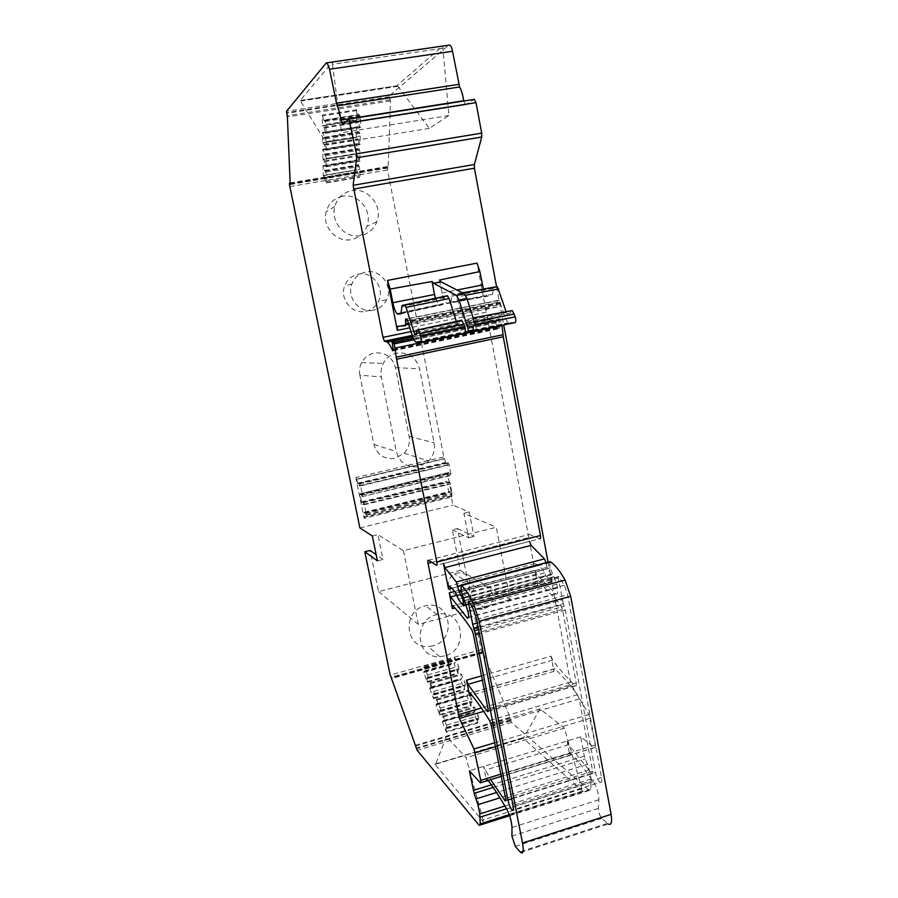 <?xml version="1.0" encoding="UTF-8"?>
<svg xmlns="http://www.w3.org/2000/svg" width="898" height="898" viewBox="0 0 898 898"><rect width="100%" height="100%" fill="white"/><g stroke="black" fill="none" stroke-linecap="round" stroke-linejoin="round"><path stroke-width="0.67" stroke-dasharray="4.49 3.37" d="M444.611 655.933L439.84 656.674C416.032 658.739 412.732 619.901 436.383 614.703L437.146 614.513C462.818 607.677 470.283 649.894 444.611 655.933M432.802 645.875L428.178 646.582C405.099 648.536 401.889 610.954 424.799 605.982L425.551 605.802C450.426 599.224 457.699 640.094 432.802 645.875M548.061 562.159L570.477 682.076L571.768 685.634L588.953 714.527L595.284 745.149C595.587 747.158 595.352 748 594.555 747.664L580.725 736.876L584.329 756.15L589.357 769.9L591.052 778.948L590.828 788.938L589.301 790.465L511.411 722.385L510.053 717.345L482.832 652.083L482.462 653.183L481.137 649.725L457.43 528.563L452.311 529.842L460.281 570.432L378.563 591.659L370.111 550.429M457.43 528.563L473.964 536.454L469.216 512.028L452.85 505.17L451.279 497.133L364.15 518.326L355.788 477.556L356.809 479.409L444.656 458.799L356.427 479.218M450.931 473.908L449.18 464.94L360.581 485.863L362.455 494.989L450.931 473.908L450.762 475.525L448.63 472.516L447.642 474.021L451.941 496.033L451.279 497.133M449.18 464.94L448.315 462.986L447.732 462.807L447.496 465.041L445.621 463.132L444.656 458.799M326.333 62.838L448.776 45.125L389.799 95.401L389.418 97.455L390.484 100.946L388.183 167.937L387.386 166.5L387.072 167.702L444.151 458.642M463.682 101.047L465.703 104.797L342.767 124.25M348.536 119.075L474.021 99.33L465.703 104.797M496.583 286.866L503.711 324.964M460.281 570.432L510.176 599.684L496.302 527.249L403.415 550.676L377.912 534.624L382.975 559.476L376.172 554.695M452.311 529.842L468.633 537.801L463.873 513.353L496.302 527.249M378.563 591.659L418.288 624.413L510.176 599.684M418.288 624.413L403.415 550.676M482.832 652.083L391.55 677.552M510.053 717.345L415.841 745.149M429.693 688.373L430.681 687.138L430.108 682.705L433.846 691.359L434.351 693.862L434.228 694.872L433.251 693.907L433.577 698.644L429.693 688.373L460.494 679.64L464.535 689.787L464.3 685.051L465.355 685.993L465.512 684.983L465.029 682.491L461.112 673.949L461.628 678.372L460.494 679.64M442.276 721.622L446.306 732.274L477.758 723.025L473.572 712.484L442.276 721.622L473.572 712.484M471.08 706.255L466.971 695.916L468.15 694.715L467.634 690.281L471.63 699.003L472.124 701.518L471.955 702.517L470.866 701.518L471.08 706.255L439.885 715.302L435.923 704.84L466.971 695.916M458.103 673.623L454.141 663.656L455.23 662.331L454.702 657.92L458.541 666.282L459.035 668.752L458.889 669.773L457.857 668.887L458.103 673.623L427.381 682.289L423.564 672.209L454.141 663.656M582.634 791.059L522.58 737.763L523.635 737.763L540.068 708.937L564.404 728.143L582.634 791.059L483.786 822.344L434.8 764.131L435.609 764.22L446.407 736.585L466.118 757.732L483.786 822.344M580.725 736.876L469.362 770.753M520.627 852.505L608.148 824.005L601.84 818.37C599.673 815.631 598.483 812.308 598.281 808.38L598.899 799.725C598.786 793.596 596.945 787.568 593.365 781.664C585.361 770.271 577.818 760.819 570.746 753.31L569.837 755.499L567.109 741.018M570.746 753.31L486.884 778.734L486.458 780.901L483.584 766.421L490.622 779.621M411.082 331.598L486.997 316.006L528.754 537.554C528.417 535.365 528.619 534.321 529.382 534.433L539.788 538.721L436.518 565.291M515.003 322.606L508.549 322.663C507.067 321.664 505.731 319.385 504.53 315.827L499.198 300.28L497.256 300.527L497.11 307.037L486.761 308.182L486.267 312.167L477.029 263.114M567.121 741.03L568.591 744.644L591.928 773.661C592.725 774.02 592.961 773.189 592.646 771.169L579.188 698.947L577.504 694.682C569.455 684.04 561.912 675.442 554.852 668.887L554.661 668.729C553.886 668.415 553.662 669.302 553.976 671.39L551.103 656.146L481.541 675.913M466.623 604.994L551.888 582.162L545.917 575.842L543.054 569.961L538.8 565.459L534.871 563.596C534.108 563.439 533.895 564.449 534.231 566.627L529.472 541.371L443.455 563.506M551.103 656.146L552.674 660.153C560.06 669.987 567.581 678.495 575.248 685.668L575.45 685.825C576.303 686.184 576.561 685.275 576.235 683.097L562.496 609.416L560.823 605.274C552.944 595.778 545.557 588.336 538.665 582.959L538.576 582.903C537.745 582.6 537.509 583.565 537.846 585.81L534.927 570.275L454.568 591.49M412.754 336.873L500.018 318.846L502.027 325.312M500.018 318.846L498.659 318.947L499.479 327.31L498.962 328.702L498.57 328.208C496.482 324.279 494.416 321.686 492.385 320.406L391.854 341.184M412.328 335.661L489.803 319.677L492.385 320.406M489.803 319.677L488.624 319.654L486.997 316.006M442.377 48.335L332.428 64.286L332.529 62.018L300.168 100.497L396.692 85.849L442.692 46.079L448.91 115.539L429.367 128.38L397.915 86.309L396.692 85.849M390.484 100.946L287.394 116.908M388.183 167.937L290.211 184.517M322.82 142.715L324.47 145.061L325.862 150.247L326.277 141.615L322.539 132.376L322.708 142.962L356.371 137.529L356.472 126.966L358.358 132.646L359.178 131.984L359.817 133.297L360.379 136.114L359.683 144.724L358.28 139.583L356.506 137.282L322.797 142.703M356.641 109.747L356.54 120.579L358.47 122.588L359.885 127.785L360.491 127.292L360.592 118.906L360.031 116.055L359.368 114.753L358.549 115.472L356.641 109.747L322.27 115.101L322.438 125.967L356.674 120.321M323.089 159.305L324.717 161.685L326.086 166.815L326.502 158.43L322.809 149.214L322.966 159.541L356.214 154.052L356.315 143.759L358.179 149.394L358.976 148.787L359.615 150.101L360.165 152.873L359.481 161.247L358.1 156.162L356.349 153.816M324.605 177.108L325.705 181.643L326.3 182.968L326.816 182.608L326.715 174.818L323.067 165.636L323.224 175.705L324.605 177.108L357.55 171.552L356.068 170.171L356.158 160.125L359.963 169.217L359.862 176.985L359.29 177.355L358.661 176.042L357.55 171.552M359.896 527.957L452.85 505.17M342.621 196.258C334.236 198.076 328.769 203.195 326.21 211.591C321.742 226.565 336.548 242.931 351.309 239.598C358.818 237.97 364.027 233.525 366.923 226.262C373.074 211.266 358.336 192.89 342.621 196.258M359.885 375.173C359.043 370.795 359.627 366.62 361.613 362.646C364.386 357.55 368.539 354.351 374.073 353.071C385.096 351.937 392.224 356.787 395.479 367.608L409.129 436.338C410.206 442.736 408.568 448.349 404.212 453.164L395.187 458.317C384.299 459.72 377.194 455.073 373.894 444.364L359.885 375.173L381.358 376.98L396.299 451.582C399.834 463.121 407.445 468.116 419.119 466.59L428.806 461C433.487 455.814 435.249 449.763 434.104 442.871L419.568 368.809C416.1 357.135 408.444 351.904 396.624 353.127C390.675 354.508 386.207 357.954 383.233 363.454C381.089 367.742 380.46 372.243 381.358 376.98M365.699 311.325C371.491 310.012 375.746 306.667 378.462 301.279C385.343 288.224 372.502 270.848 358.246 274.193C351.724 275.664 347.2 279.57 344.664 285.912C339.321 299.068 352.285 314.603 365.699 311.325M360.581 485.863L359.806 483.842L359.323 485.863L357.797 483.82L356.809 479.409M359.054 485.728L447.148 464.94M359.323 485.863L447.496 465.041M359.357 483.629L447.732 462.807M359.806 483.842L448.315 462.986M362.455 494.989L362.422 496.594L450.762 475.525M362.422 496.594L450.167 475.323M361.961 496.358L360.906 493.574L448.978 472.629M360.906 493.574L448.63 472.516M360.637 493.44L359.963 494.36L447.653 473.504M451.941 496.033L364.577 517.27L363.78 512.983L364.734 512.287L366.261 515.362L366.294 513.791L364.442 504.698L363.656 502.656L363.162 504.597L361.625 502.487L359.963 494.36M448.933 492.879L446.688 481.429L448.798 484.022L449.022 481.833L449.617 482.046L450.482 484.022L452.053 494.54L449.92 491.453L448.933 492.879L363.802 513.499M364.577 517.27L364.15 518.326M477.758 723.025L477.556 718.299L478.679 719.343L478.859 718.355L478.353 715.829L474.279 706.917L474.795 711.362L473.751 712.799M446.306 732.274L446.138 731.556L477.59 722.306M446.138 731.556L446.014 727.548L447.047 728.626L447.182 727.649L443.522 716.829L442.781 716.065L443.354 720.522L442.445 721.925M439.885 715.302L439.571 710.565L440.581 711.598L440.705 710.599L440.2 708.073L436.383 699.228L436.956 703.673L435.923 704.84M427.381 682.289L427.044 677.552L427.998 678.461L428.11 677.44L427.605 674.959L423.946 666.496L424.529 670.907L423.564 672.209M549.767 561.71L550.148 567.884L556.726 584.138L557.434 587.932C558.129 592.635 557.579 594.633 555.795 593.96L536.476 574.181L534.927 570.275M478.14 627.017L563.36 603.737L565.291 610.056L595.542 772.594C596.609 777.331 598.124 780.575 600.111 782.326L513.263 809.738M563.36 603.737L558.264 578.087L558.691 576.538L564.359 585.316L567.626 594.757L601.548 777.567C602.143 781.451 601.66 783.034 600.111 782.326M487.12 779.004L488.153 780.384M439.504 280.053L441.996 292.995C443.118 298.304 444.555 301.728 446.328 303.266L487.21 295.801C485.807 294.825 484.527 292.568 483.393 289.01M488.254 296.071L447.226 303.535M450.437 303.109L450.908 302.076L492.474 294.297L491.801 295.577M492.474 294.297L493.911 287.113M506.158 311.729L506.416 312.515L464.423 320.867L465.725 322.82L467.173 322.708L467.723 321.316C467.858 318.925 468.442 318.015 469.474 318.588L472.763 326.064M465.725 322.82L508.122 314.895L506.416 312.515M508.122 314.895L467.173 322.708M467.723 321.316L510.513 313.032L509.716 314.76M510.513 313.032L511.097 310.809M551.888 582.162L552.158 577.313L551.417 574.888L546.994 567.379L461.157 590.053M546.107 562.676L546.994 567.379M332.428 64.286L341.476 132.736L327.444 144.904L300.168 100.497M322.27 115.101L323.751 120.096L358.167 114.697M323.751 120.096L324.122 120.871L324.851 120.164L326.053 124.362L326.154 132.758L325.626 133.252L324.223 128.01L322.55 125.709M351.747 190.645C368 187.177 383.221 206.237 376.846 221.772C373.86 229.282 368.483 233.884 360.715 235.568C345.449 239.003 330.15 222.042 334.786 206.529C337.435 197.818 343.081 192.52 351.747 190.645M373.445 310.18C359.683 313.537 346.37 297.564 351.87 284.049C354.474 277.516 359.121 273.508 365.823 272.004C380.438 268.569 393.616 286.428 386.544 299.853C383.76 305.387 379.394 308.833 373.445 310.18M430.613 687.745L461.538 678.978M433.846 691.359L465.029 682.491M430.816 683.389L461.875 674.611M430.108 682.705L461.112 673.949M429.996 683.726L460.955 674.97M430.681 687.138L461.628 678.372M433.184 694.502L464.21 685.657M433.251 693.907L464.3 685.051M434.228 694.872L465.355 685.993M434.351 693.862L465.512 684.983M445.936 728.121L477.455 718.883M447.182 727.649L478.859 718.355M446.676 725.101L478.353 715.829M447.047 728.626L478.679 719.343M446.014 727.548L477.556 718.299M443.275 721.105L474.694 711.946M443.354 720.522L474.795 711.362M442.647 717.053L474.11 707.916M442.781 716.065L474.279 706.917M443.522 716.829L475.087 707.646M440.2 708.073L471.63 699.003M440.705 710.599L472.124 701.518M440.581 711.598L471.955 702.517M439.571 710.565L470.866 701.518M439.492 711.16L470.765 702.113M436.888 704.268L468.06 695.31M436.956 703.673L468.15 694.715M436.26 700.238L467.476 691.292M436.383 699.228L467.634 690.281M437.113 699.946L468.419 690.977M427.605 674.959L458.541 666.282M428.11 677.44L459.035 668.752M427.998 678.461L458.889 669.773M427.044 677.552L457.857 668.887M426.977 678.158L457.767 669.493M424.462 671.513L455.151 662.937M424.529 670.907L455.23 662.331M423.845 667.517L454.568 658.952M423.946 666.496L454.702 657.92M424.631 667.135L455.443 658.537M564.404 728.143L466.118 757.732M540.068 708.937L446.407 736.585M500.366 302.963L408.107 321.697M500.556 303.715L408.309 322.472M475.57 325.48C476.411 328.747 476.389 330.689 475.48 331.317L472.573 331.474M456.33 321.372L457.688 324.335L459.372 324.313L460.416 320.463M435.53 298.484L438.853 304.781L442.86 304.624L444.51 296.16M450.908 302.076L452.154 294.634L455.376 294.32L464.423 320.867M538.8 565.459L452.121 588.269M448.91 115.539L341.476 132.736M429.367 128.38L327.444 144.904M325.705 138.786L359.817 133.297M326.277 141.615L360.379 136.114M325.087 137.45L359.178 131.984M324.369 138.101L358.358 132.646M324.01 137.327L357.976 131.871M324.111 144.286L357.909 138.82M324.47 145.061L358.28 139.583M325.256 148.922L359.043 143.422M325.862 150.247L359.683 144.724M326.378 149.798L360.278 144.275M326.154 132.758L360.491 127.292M326.053 124.362L360.592 118.906M325.626 133.252L359.885 127.785M325.009 131.927L359.234 126.472M324.223 128.01L358.47 122.588M323.864 127.235L358.089 121.814M324.122 120.871L358.549 115.472M324.851 120.164L359.368 114.753M325.469 121.488L360.031 116.055M325.929 155.635L359.615 150.101M326.502 158.43L360.165 152.873M325.323 154.31L358.976 148.787M324.616 154.905L358.179 149.394M324.257 154.119L357.797 148.619M324.358 160.899L357.73 155.388M324.717 161.685L358.1 156.162M325.48 165.49L358.852 159.934M326.086 166.815L359.481 161.247M326.603 166.411L360.064 160.832M324.504 170.497L357.629 164.951M326.154 172.068L359.425 166.489M326.715 174.818L359.963 169.217M325.559 170.743L358.785 165.176M324.851 171.282L357.999 165.726M324.953 177.894L357.92 172.326M325.705 181.643L358.661 176.042M326.3 182.968L359.29 177.355M326.816 182.608L359.862 176.985M364.465 512.129L449.92 491.453M364.734 512.287L450.268 491.588M365.8 515.093L451.469 494.304M366.261 515.362L452.053 494.54M366.294 513.791L452.233 492.957M364.442 504.698L450.482 484.022M363.656 502.656L449.617 482.046M363.207 502.409L449.022 481.833M363.162 504.597L448.798 484.022M362.893 504.452L448.45 483.899M463.873 513.353L469.216 512.028M468.633 537.801L473.964 536.454M377.441 560.88L382.975 559.476M372.356 536.005L377.912 534.624M448.607 586.54C447.889 581.107 449.864 576.92 454.523 573.99C462.021 571.184 467.061 573.519 469.665 581.006C470.361 586.854 468.105 591.176 462.885 593.948C455.735 596.092 450.976 593.623 448.607 586.54M470.316 600.639C469.564 594.891 471.652 590.457 476.58 587.326C484.482 584.329 489.792 586.798 492.519 594.712C493.249 600.908 490.858 605.488 485.358 608.44C477.815 610.741 472.797 608.137 470.316 600.639M481.137 649.725L390.147 675.049M481.799 651.937L390.787 677.328M482.024 652.498L390.989 677.9M482.686 652.992L391.842 678.36M433.577 698.644L464.535 689.787M509.862 718.209L415.752 746.002M510.266 720.286L416.189 748.113M510.513 720.892L416.403 748.741M511.411 722.385L417.166 750.313M588.965 790.218L478.937 825.06M434.8 764.131L522.58 737.763M590.828 788.938L509.245 814.755M591.311 782.102L506.551 808.806M591.052 778.948L504.912 806.011M589.357 769.9L499.928 797.806M587.573 764.232L496.549 792.519M493.159 787.445L585.215 758.967M584.329 756.15L491.363 784.852M569.837 755.499L488.288 780.575M594.442 747.585L480.239 782.697M595.284 745.149L500.803 774.155M590.289 718.232L495.427 746.743M588.953 714.527L494.652 742.792M483.663 711.362L571.768 685.634M570.477 682.076L481.395 708.006M431.815 562.417L528.754 537.554M486.267 312.167L409.926 327.781M553.976 671.39L471.708 695.063M534.231 566.627L452.087 588.246M537.846 585.81L454.949 608.002M428.312 560.273L529.382 534.433M414.023 339.77L501.309 321.686M413.361 338.378L500.916 320.26M412.698 336.705L498.659 318.947M391.988 343.272L498.435 321.226M392.202 344.159L498.637 322.09M393.144 349.468L499.479 327.31M393.201 350.186L498.57 328.208M412.305 335.56L488.939 319.744M389.799 95.401L286.529 111.262M332.529 62.018L442.692 46.079M389.44 96.849L286.361 112.71M389.418 97.455L286.383 113.328M389.878 99.813L286.877 115.73M322.708 142.962L356.371 137.529M322.539 132.376L356.472 126.966M322.438 125.967L356.54 120.579M322.966 159.541L356.214 154.052M322.809 149.214L356.315 143.759M323.067 165.636L356.158 160.125M323.224 175.705L356.068 170.171M387.61 166.804L290.166 183.259M387.094 167.118L289.369 183.63M387.072 167.702L289.392 184.213M387.296 170.048L289.706 186.604M443.432 457.037L355.788 477.556M357.595 483.203L445.397 462.537M357.797 483.82L445.621 463.132M359.986 494.888L447.642 474.021M361.411 501.859L446.688 481.429M451.425 495.831L364.173 517.035M429.895 688.676L460.719 679.932M433.408 697.937L464.367 689.08M442.501 721.936L473.807 712.799M436.136 705.143L467.207 696.208M439.717 714.584L470.911 705.536M423.777 672.49L454.354 663.936M427.224 681.593L457.935 672.928M581.545 788.882L482.821 820.065M523.635 737.763L435.609 764.22M568.591 744.644L484.965 770.147M486.761 308.182L408.792 324.066M405.963 324.638L397.533 326.356M552.674 660.153L482.372 680.19M554.852 668.887L470.159 693.2M534.871 563.596L448.888 586.181M538.665 582.959L452.895 605.869M536.476 574.181L456.801 595.295M397.915 86.309L301.122 101.014M322.674 133.173L356.607 127.763M356.764 110.555L322.404 115.909M322.932 149.988L356.439 144.533M323.19 166.399L356.281 160.888M323.314 175.458L356.169 169.924L323.336 175.48M395.479 367.608L419.568 368.809M409.129 436.338L434.104 442.871M373.894 444.364L396.299 451.582M361.625 502.487L446.912 482.035M363.78 512.983L448.944 492.362M598.899 799.725L511.995 827.496M598.281 808.38L511.939 836.139M593.365 781.664L506.652 808.975M591.614 773.38L505.742 800.264M592.646 771.169L505.563 798.401M579.188 698.947L491.161 724.955M577.504 694.682L489.59 720.566M575.248 685.668L488.164 711.115M576.235 683.097L487.996 708.848M562.496 609.416L473.291 633.887M560.823 605.274L471.742 629.621M555.503 593.746L468.464 617.285M557.434 587.932L468.161 611.976M556.726 584.138L467.398 608.114M553.943 576.673L464.794 600.436M552.113 573.945L463.2 597.585M550.148 567.884L461.314 591.367M549.677 562.676L460.674 586.102M607.374 823.399L519.976 851.843M601.84 818.37L515.284 846.41M478.656 629.644L564.247 606.206M565.291 610.056L479.431 633.64M511.725 798.838L595.542 772.594M601.548 777.567L513.016 805.427M476.658 619.452L567.626 594.757M564.359 585.316L473.572 609.753M558.971 576.83L468.835 600.885M558.264 578.087L469.396 601.828M477.366 623.032L562.328 599.898M497.11 307.037L405.716 325.671M497.402 305.107L408.523 323.19M496.964 302.469L407.872 320.541M497.256 300.527L405.503 319.104M499.198 300.28L407.041 318.936M500.231 302.199L407.961 320.923M504.53 315.827L412.092 334.875M509.626 322.977L473.19 330.554M468.228 331.587L416.526 342.34M475.48 331.317L467.566 332.967M416.717 332.327L459.911 322.932M459.372 324.313L416.268 334.022M416.504 333.753L457.958 324.425M456.667 322.461L416.829 330.913M401.664 306.701L443.825 297.709M401.372 312.594L443.32 303.591M442.86 304.624L400.946 313.851M401.215 313.514L439.717 305.051M441.996 292.995L456.959 290.032M493.226 288.426L451.458 296.194M462.358 292.804L452.154 294.634M462.436 292.849L454.949 294.196M465.568 295.285L456.824 296.98M474.447 321.989L471.652 322.55M475.446 325.11L472.651 325.682M551.417 574.888L463.57 598.248M547.522 568.816L461.348 591.602M546.186 563.024L460.64 585.53M543.054 569.961L455.757 593.05M544.48 572.902L457.037 596.092M545.917 575.842L458.339 599.134M551.742 582.039L463.301 605.701M552.371 581.275L466.399 604.264M552.158 577.313L464.872 600.582M439.84 656.674L428.178 646.582M437.146 614.513L425.551 605.802M482.462 653.183L391.887 678.473M589.301 790.465L509.581 815.71M480.149 825.038L479.195 825.341M594.555 747.664L501.241 776.355M500.186 318.891L412.788 336.952M393.111 350.792L498.962 328.702M412.249 335.403L488.624 319.654M465.198 104.797L342.879 124.148M387.386 166.5L290.155 182.923M444.106 458.631L356.394 479.195M429.85 688.665L460.663 679.932M436.091 705.143L467.151 696.208M423.721 672.501L454.298 663.936M522.793 737.932L434.98 764.321M570.466 753.074L486.884 778.734M554.661 668.729L470.002 693.043M538.576 582.903L452.817 605.802M397.387 85.804L300.695 100.475M356.652 120.298L322.539 125.686M356.326 153.794L323.067 159.283M376.846 221.772L366.923 226.262M334.786 206.529L326.21 211.591M361.613 362.646L383.233 363.454M404.212 453.164L428.806 461M351.87 284.049L344.664 285.912M386.544 299.853L378.462 301.279M591.928 773.661L505.686 800.668M575.45 685.825L488.119 711.362M555.795 593.96L468.374 617.611M558.691 576.538L468.599 600.582M499.389 300.325L407.187 318.992M508.549 322.663L473.257 330.004M468.262 331.036L415.639 341.97M457.688 324.335L416.582 333.551M438.853 304.781L401.339 313.009M446.328 303.266L487.21 295.801M462.717 292.995L455.376 294.32M465.445 322.73L507.74 314.794M473.145 317.903L469.474 318.588M476.58 587.326L454.523 573.99M485.358 608.44L462.885 593.948"/><path stroke-width="1.35" d="M391.842 678.36L390.147 675.049L364.801 551.765L370.111 550.429L376.172 554.695M391.506 678.45L417.166 750.313L479.195 825.341L480.239 823.937L479.757 813.925L477.916 804.687L474.122 793.338L493.159 787.445M500.803 774.155L480.722 780.328C481.081 782.371 480.946 783.191 480.329 782.787L469.362 770.753L474.122 793.338M480.722 780.328L474.021 748.966L459.383 718.456L483.663 711.362M474.021 99.33L476.03 102.641L481.687 133.14L481.721 137.035L474.357 164.502L353.116 185.302L382.963 337.367L384.423 341.15L387.341 342.116C388.957 343.507 390.686 346.246 392.516 350.332L392.841 350.849L393.144 349.468L392.022 340.982L393.189 340.993L394.211 343.878L396.59 359.245L436.843 562.103C437.247 564.404 437.135 565.471 436.518 565.291L428.312 560.273C427.729 560.116 427.628 561.16 428.02 563.383L459.383 718.456M353.116 185.302L356.719 157.767L356.427 153.816L348.918 119.097L342.767 124.25L340.982 120.029C340.028 114.046 338.726 109.32 337.087 105.863L329.51 69.247L327.085 62.793L326.333 62.838L286.529 111.262L287.394 116.908L290.211 184.517L289.538 183.024L289.392 184.213L359.896 527.957L372.356 536.005L377.441 560.88L364.801 551.765M463.682 101.047L463.649 100.744C462.874 94.885 461.527 90.305 459.608 86.971L452.536 51.276C451.851 47.908 450.953 45.832 449.808 45.035L448.776 45.125M474.357 164.502L474.402 168.207L496.583 286.866M503.711 324.964L548.061 562.159M486.491 781.125L488.288 780.575M409.926 327.781L397.343 330.352L387.465 280.423L390.159 289.055L392.864 302.738L434.531 294.477L435.429 298.147M471.708 695.063L469.598 695.669L466.533 680.179L467.981 684.298L487.513 711.542C488.209 711.957 488.366 711.048 487.996 708.848L473.291 633.887L471.742 629.621C464.962 619.598 458.676 611.684 452.895 605.869L452.817 605.802C452.143 605.443 452.008 606.408 452.39 608.687L449.269 592.893L450.706 596.912L467.151 617.936C468.61 618.733 468.947 616.746 468.161 611.976L461.314 591.367L461.011 585.058C464.94 588.381 469.227 594.858 473.875 604.477L479.195 621.192L522.513 843.031C523.882 851.08 523.253 854.245 520.627 852.505L515.284 846.41L511.939 836.139L511.995 827.496C511.602 821.333 509.817 815.16 506.652 808.975C500.063 797.671 493.9 788.141 488.153 780.384M448.529 589.178L443.455 563.506L444.981 567.603L456.307 581.994L459.271 592.152L462.683 598.483L463.772 604.971L463.435 605.847L458.339 599.134L455.757 593.05L452.121 588.269L448.888 586.181C448.27 585.967 448.147 586.966 448.529 589.178L452.087 588.246M502.027 325.312L503.25 336.772L540.461 535.511C540.809 537.779 540.585 538.845 539.788 538.721M549.767 561.71L550.16 561.609C554.874 564.64 559.847 570.791 565.067 580.041L570.69 596.306L479.195 621.192M608.148 824.005C611.325 825.509 612.301 822.299 611.089 814.351L570.69 596.306M461.011 585.058L550.16 561.609L461.011 585.058M469.598 695.669C469.227 693.548 469.362 692.684 470.002 693.043L470.159 693.2C476.142 700.238 482.619 709.353 489.59 720.566L491.161 724.955L505.563 798.401C505.911 800.444 505.765 801.263 505.103 800.848L490.622 779.621M469.396 601.828L468.329 602.109L472.674 624.301L475.558 634.706L507.954 800.017L511.725 798.838M468.329 602.109L468.835 600.885L473.572 609.753L476.658 619.452L513.016 805.427C513.69 809.367 513.387 810.928 512.096 810.108C510.423 808.211 509.043 804.844 507.954 800.017M397.343 330.352L397.533 326.356L405.716 325.671L405.503 319.104L407.041 318.936L412.092 334.875C413.226 338.535 414.416 340.892 415.639 341.97L420.803 342.205C421.566 341.61 421.532 339.669 420.691 336.391L419.815 333.517L463.772 324.167L464.771 327.31C465.613 330.554 465.591 332.485 464.715 333.113L467.566 332.967C468.453 332.339 468.475 330.397 467.634 327.119L459.001 300.011L456.498 295.431L433.678 283.364L432.028 281.512L434.531 294.477M416.582 333.551L414.618 333.989L416.178 334.034L416.717 332.327C416.762 330.206 417.188 329.409 417.997 329.936L419.815 333.517M414.618 333.989L406.031 307.43L449.101 298.518L456.33 321.372M401.339 313.009L397.275 313.896L400.901 313.862L402.147 305.41L404.897 305.152L406.031 307.43M397.275 313.896C395.558 312.223 394.087 308.497 392.864 302.738M483.393 289.01L479.858 271.533L477.029 263.114L387.465 280.423M462.358 292.804L497.38 286.72L506.158 311.729M511.097 310.809L512.287 310.585L515.239 316.837C516.081 320.047 516.002 321.967 515.003 322.606L472.573 331.474C473.426 330.947 473.493 329.151 472.763 326.064M390.159 289.055L432.028 281.512M479.858 271.533L439.504 280.053L441.176 281.893L433.678 283.364M529.472 541.382L531.133 545.355L544.446 558.893L546.107 562.676M460.416 320.463L461.606 320.193L463.772 324.167M404.583 305.039L447.249 295.734L449.101 298.518M447.249 295.734L402.147 305.41M467.634 327.119L475.57 325.48L466.904 298.428L464.378 293.859L441.176 281.893M509.245 814.755L480.239 823.937M506.551 808.806L480.149 817.124M504.912 806.011L479.757 813.925M499.928 797.806L477.916 804.687M496.549 792.519L476.221 798.827M491.363 784.852L473.291 790.431M495.427 746.743L475.255 752.805M494.652 742.792L474.021 748.966M481.395 708.006L458.204 714.763M382.963 337.367L411.082 331.598M428.02 563.383L431.815 562.417M474.402 168.207L353.397 189.063M481.541 675.913L466.533 680.179M454.568 591.49L449.269 592.893M454.949 608.002L452.39 608.687M436.843 562.103L540.461 535.511M396.59 359.245L503.25 336.772M396.243 357.157L502.959 334.73M502.072 325.783L395.041 348.065M394.211 343.878L414.023 339.77M393.818 342.419L413.361 338.378M393.055 340.937L412.754 336.873M392.022 340.982L412.698 336.705M392.516 350.332L393.201 350.186M385.321 341.229L412.328 335.661M384.67 341.251L412.305 335.56M481.721 137.035L356.719 157.767M481.687 133.14L356.427 153.816M476.03 102.641L350.231 122.532M463.649 100.744L340.982 120.029M459.608 86.971L337.087 105.863M458.721 84.367L336.267 103.158M452.536 51.276L329.51 69.247M408.792 324.066L405.963 324.638M482.372 680.19L467.981 684.298M531.133 545.355L444.981 567.603M456.801 595.295L450.706 596.912M505.742 800.264L504.833 800.556M488.164 711.115L487.333 711.362M468.464 617.285L466.904 617.701M565.067 580.041L473.875 604.477M611.089 814.351L522.513 843.031M474.537 630.766L478.656 629.644M473.706 628.23L478.14 627.017M479.431 633.64L475.558 634.706M472.674 624.301L477.366 623.032M408.523 323.19L405.851 323.729M407.872 320.541L405.368 321.046M473.19 330.554L468.228 331.587M420.893 342.183L464.715 333.113M464.771 327.31L420.691 336.391M414.91 334.112L416.504 333.753M416.829 330.913L413.428 331.631M398.106 314.199L401.215 313.514M456.959 290.032L482.394 284.98M496.998 286.619L462.436 292.849M498.659 288.909L465.568 295.285M514.318 314.031L474.447 321.989M515.239 316.837L475.446 325.11M464.21 293.758L456.33 295.33M544.446 558.893L456.307 581.994M463.57 598.248L462.683 598.483M461.348 591.602L459.271 592.152M461.157 590.053L458.777 590.682M460.64 585.53L457.901 586.248M466.399 604.264L463.772 604.971M464.872 600.582L463.402 600.975M466.904 298.428L459.001 300.011M509.581 815.71L480.149 825.038M501.241 776.355L480.868 782.618M412.788 336.952L393.189 340.993M391.854 341.184L387.341 342.116M384.423 341.15L412.249 335.403M474.548 99.33L348.918 119.097M449.808 45.035L327.085 62.793M290.155 182.923L289.538 183.024M440.952 281.759L433.465 283.229M505.686 800.668L505.103 800.848M488.119 711.362L487.513 711.542M468.374 617.611L467.151 617.936M513.263 809.738L512.096 810.108M473.257 330.004L468.262 331.036M417.997 329.936L461.606 320.193M404.897 305.152L447.653 295.846M497.38 286.72L462.717 292.995M512.287 310.585L473.145 317.903M463.738 605.768L466.623 604.994M464.378 293.859L456.498 295.431"/></g></svg>
